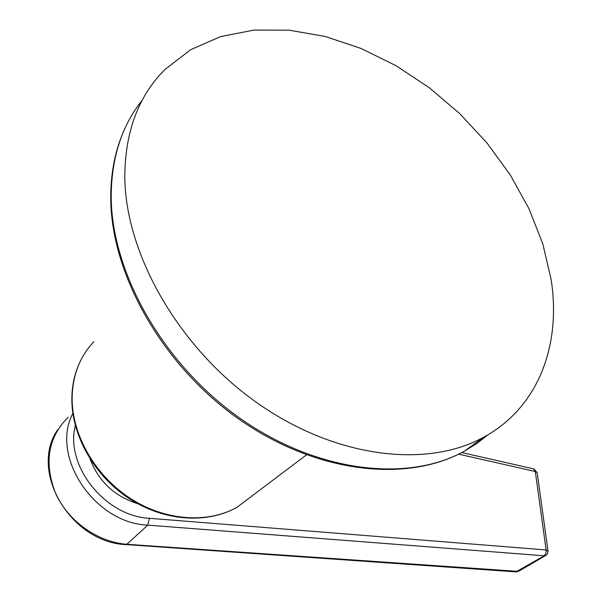 <?xml version="1.0" encoding="UTF-8"?>
<svg xmlns="http://www.w3.org/2000/svg" width="602" height="602" viewBox="0 0 602 602"><rect width="100%" height="100%" fill="white"/><g stroke="black" fill="none" stroke-linecap="round" stroke-linejoin="round"><path stroke-width="0.9" d="M515.944 571.877L544.238 555.796L545.954 555.368M75.333 425.599C64.835 465.737 105.192 516.328 149.484 518.307L546.112 549.95L535.313 471.517L533.553 468.86L461.832 452.569M126.458 544.614L147.791 525.132L544.238 555.796L545.886 553.441L546.112 549.95L548.038 551.364L547.707 553.276L546.307 555.119L518.472 571.396L127.285 544.313C98.096 542.342 68.417 521.528 55.745 493.678C43.735 462.938 47.912 437.428 68.259 417.171M458.671 454.164L535.313 471.517L537.18 472.668L547.993 550.905M551.108 279.366C561.463 344.954 538.504 407.629 483.504 437.3C426.502 468.687 335.111 458.084 256.572 402.482C178.064 347.015 124.659 252.863 124.787 175.25C125.412 130.754 138.859 95.447 165.136 69.328L190.796 49.62L220.783 36.526L253.931 30.1L289.073 30.175L325.14 36.451L361.117 48.476L396.093 65.746L429.226 87.681L459.755 113.643L486.988 142.983L510.293 174.994L529.09 208.932L542.846 244.006L551.108 279.366M518.789 571.208L516.253 571.9L126.676 544.629C71.096 543.17 28.407 471.343 57.762 429.64M72.857 413.431C49.966 456.211 94.469 523.251 147.791 525.132L149.484 518.307M137.602 503.618C114.606 496.402 98.796 481.592 90.172 459.183M253.495 494.844L237.075 507.238C207.637 523.906 164.609 520.903 129.588 497.929C94.597 474.963 71.563 434.147 72.135 397.154C72.767 374.88 79.998 356.392 93.837 341.688M488.162 434.652L476.792 443.546L464.277 451.259C407.569 482.601 317.292 472.645 240.078 418.315C162.894 364.112 110.708 271.645 111.204 194.95C111.731 156.926 122.048 125.389 142.162 100.323M537.165 472.593L533.891 468.935M306.388 454.916L237.075 507.238C207.148 524.267 163.947 521.279 129.091 498.509C94.251 475.731 71.322 435.231 71.849 398.065M71.849 397.877C72.12 383.963 75.205 371.231 81.104 359.68M110.738 196.214C110.911 170.84 115.75 147.987 125.261 127.669M483.504 437.3L464.277 451.259C406.606 483.24 316.012 473.232 239.152 419.285C162.292 365.429 110.339 273.586 110.738 196.515"/></g></svg>
